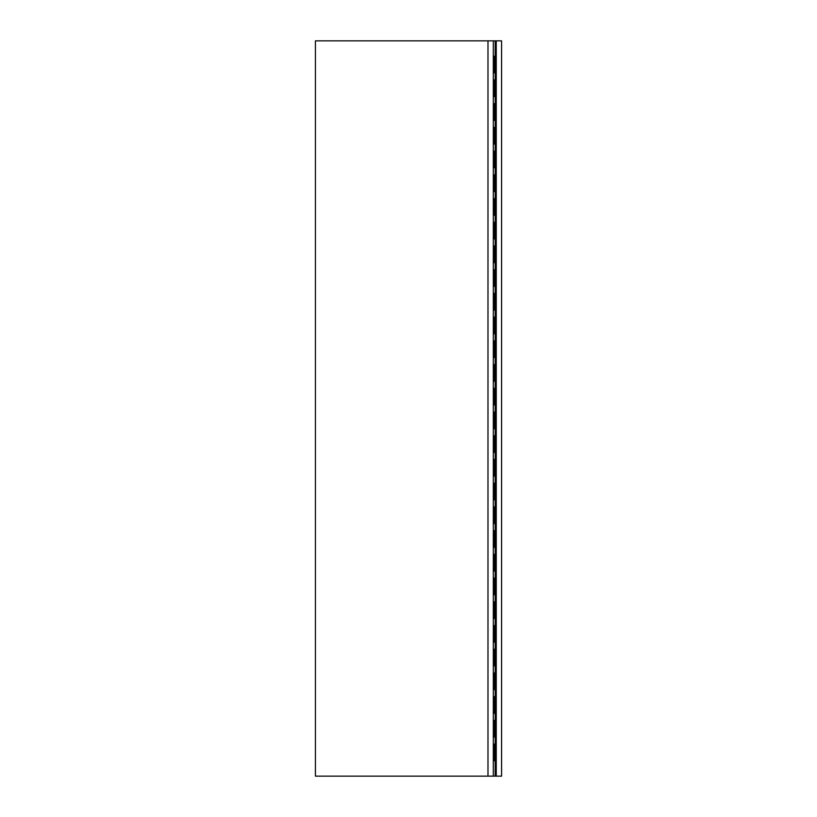 <?xml version="1.0" encoding="UTF-8"?>
<svg xmlns="http://www.w3.org/2000/svg" width="817" height="817" viewBox="0 0 817 817"><rect width="100%" height="100%" fill="white"/><g stroke="black" fill="none" stroke-linecap="round" stroke-linejoin="round"><path stroke-width="1.23" d="M496.236 776.15L493.325 776.15L495.214 776.15L495.214 760.729L494.03 760.729L494.03 744.134L495.214 744.134L495.214 737.016L494.03 737.016L494.03 720.41L495.214 720.41L495.214 713.292L494.03 713.292L494.03 696.687L495.214 696.687L495.214 689.579L494.03 689.579L494.03 672.973L495.214 672.973L495.214 665.855L494.03 665.855L494.03 649.249L495.214 649.249L495.214 642.131L494.03 642.131L494.03 625.536L495.214 625.536L495.214 618.418L494.03 618.418L494.03 601.812L495.214 601.812L495.214 594.694L494.03 594.694L494.03 578.089L495.214 578.089L495.214 570.981L494.03 570.981L494.03 554.375L495.214 554.375L495.214 547.257L494.03 547.257L494.03 530.652L495.214 530.652L495.214 523.544L494.03 523.544L494.03 506.938L495.214 506.938L495.214 499.82L494.03 499.82L494.03 483.215L495.214 483.215L495.214 476.097L494.03 476.097L494.03 459.501L495.214 459.501L495.214 452.383L494.03 452.383L494.03 435.778L495.214 435.778L495.214 428.659L494.03 428.659L494.03 412.054L495.214 412.054L495.214 404.946L494.03 404.946L494.03 388.341L495.214 388.341L495.214 381.222L494.03 381.222L494.03 364.617L495.214 364.617L495.214 357.499L494.03 357.499L494.03 340.903L495.214 340.903L495.214 333.785L494.03 333.785L494.03 317.18L495.214 317.18L495.214 310.062L494.03 310.062L494.03 293.456L495.214 293.456L495.214 286.348L494.03 286.348L494.03 269.743L495.214 269.743L495.214 262.625L494.03 262.625L494.03 246.019L495.214 246.019L495.214 238.911L494.03 238.911L494.03 222.306L495.214 222.306L495.214 215.188L494.03 215.188L494.03 198.582L495.214 198.582L495.214 191.464L494.03 191.464L494.03 174.869L495.214 174.869L495.214 167.751L494.03 167.751L494.03 151.145L495.214 151.145L495.214 144.027L495.214 776.15L496.236 776.15L496.236 40.85L496.236 776.15L501.577 776.15L496.236 776.15M487.984 776.15L315.423 776.15L315.423 40.85L487.984 40.85L487.984 776.15L493.325 776.15L487.984 776.15L487.984 40.85L496.236 40.85L493.325 40.85L493.325 776.15L493.325 40.85L315.423 40.85L315.423 776.15L487.984 776.15M495.214 72.866L495.214 79.984L495.214 72.866L494.03 72.866L494.03 56.271L495.214 56.271L495.214 40.85L495.214 72.866L495.214 56.271L494.03 56.271L494.03 72.866L495.214 72.866M495.214 96.59L495.214 103.708L495.214 96.59L494.03 96.59L494.03 79.984L495.214 79.984L495.214 96.59L495.214 79.984L494.03 79.984L494.03 96.59L495.214 96.59M495.214 120.313L495.214 127.421L495.214 120.313L494.03 120.313L494.03 103.708L495.214 103.708L495.214 120.313L495.214 103.708L494.03 103.708L494.03 120.313L495.214 120.313M495.214 144.027L494.03 144.027L494.03 127.421L495.214 127.421L495.214 144.027L495.214 127.421L494.03 127.421L494.03 144.027L495.214 144.027M496.236 40.85L501.577 40.85L496.236 40.85M494.03 760.729L495.214 760.729L495.214 744.134L494.03 744.134L494.03 760.729M494.03 737.016L495.214 737.016L495.214 720.41L494.03 720.41L494.03 737.016M494.03 713.292L495.214 713.292L495.214 696.687L494.03 696.687L494.03 713.292M494.03 689.579L495.214 689.579L495.214 672.973L494.03 672.973L494.03 689.579M494.03 665.855L495.214 665.855L495.214 649.249L494.03 649.249L494.03 665.855M494.03 642.131L495.214 642.131L495.214 625.536L494.03 625.536L494.03 642.131M494.03 618.418L495.214 618.418L495.214 601.812L494.03 601.812L494.03 618.418M494.03 594.694L495.214 594.694L495.214 578.089L494.03 578.089L494.03 594.694M494.03 570.981L495.214 570.981L495.214 554.375L494.03 554.375L494.03 570.981M494.03 547.257L495.214 547.257L495.214 530.652L494.03 530.652L494.03 547.257M494.03 523.544L495.214 523.544L495.214 506.938L494.03 506.938L494.03 523.544M494.03 499.82L495.214 499.82L495.214 483.215L494.03 483.215L494.03 499.82M494.03 476.097L495.214 476.097L495.214 459.501L494.03 459.501L494.03 476.097M494.03 452.383L495.214 452.383L495.214 435.778L494.03 435.778L494.03 452.383M494.03 428.659L495.214 428.659L495.214 412.054L494.03 412.054L494.03 428.659M494.03 404.946L495.214 404.946L495.214 388.341L494.03 388.341L494.03 404.946M494.03 381.222L495.214 381.222L495.214 364.617L494.03 364.617L494.03 381.222M494.03 357.499L495.214 357.499L495.214 340.903L494.03 340.903L494.03 357.499M494.03 333.785L495.214 333.785L495.214 317.18L494.03 317.18L494.03 333.785M494.03 310.062L495.214 310.062L495.214 293.456L494.03 293.456L494.03 310.062M494.03 286.348L495.214 286.348L495.214 269.743L494.03 269.743L494.03 286.348M494.03 262.625L495.214 262.625L495.214 246.019L494.03 246.019L494.03 262.625M494.03 238.911L495.214 238.911L495.214 222.306L494.03 222.306L494.03 238.911M494.03 215.188L495.214 215.188L495.214 198.582L494.03 198.582L494.03 215.188M494.03 191.464L495.214 191.464L495.214 174.869L494.03 174.869L494.03 191.464M494.03 167.751L495.214 167.751L495.214 151.145L494.03 151.145L494.03 167.751M501.577 776.15L501.577 40.85L501.577 776.15"/></g></svg>
